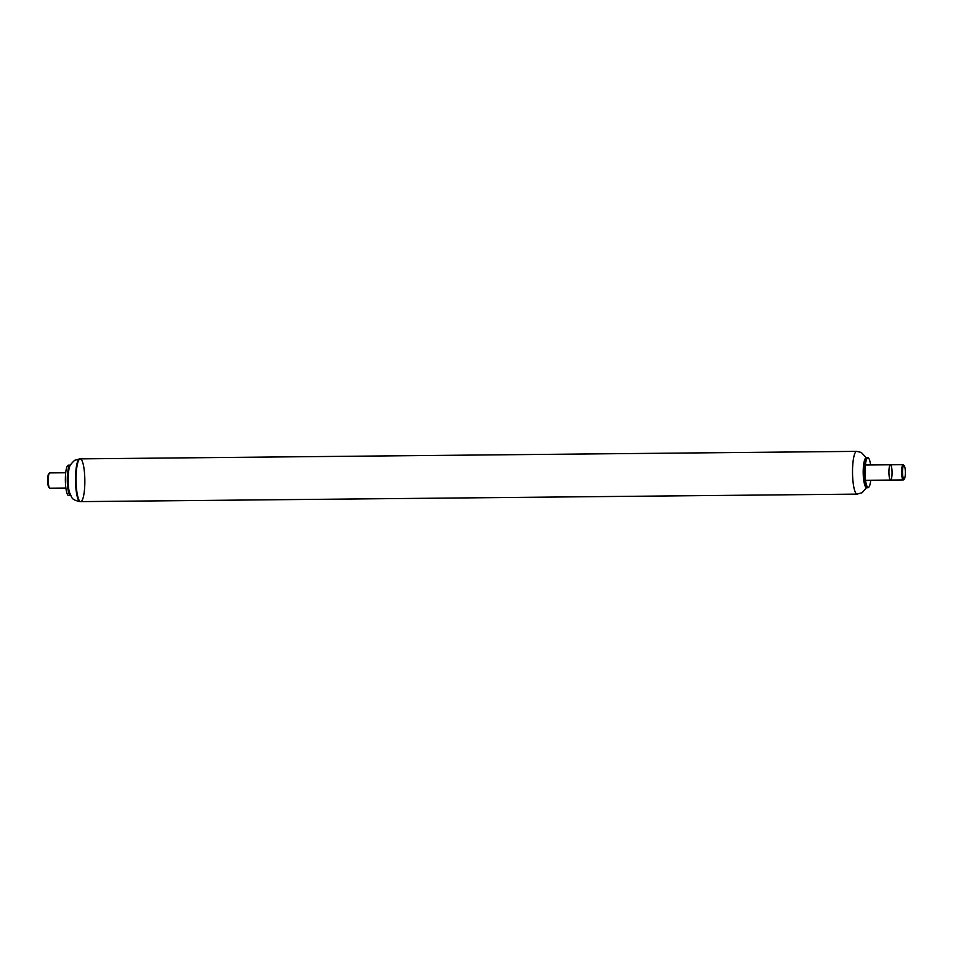 <?xml version="1.0" encoding="UTF-8"?>
<svg xmlns="http://www.w3.org/2000/svg" width="953" height="953" viewBox="0 0 953 953"><rect width="100%" height="100%" fill="white"/><g stroke="black" fill="none" stroke-linecap="round" stroke-linejoin="round"><path stroke-width="1.43" d="M870.744 480.252A14.819 3.038 -90.6 0 1 868.85 487.114A14.819 3.038 -90.6 0 1 865.038 473.45A14.819 3.038 -90.6 0 1 868.254 457.905A14.819 3.038 -90.6 0 1 868.564 458.143A14.819 3.038 -90.6 0 1 870.601 464.981M868.707 487.245A15.117 3.109 -90.6 0 1 868.564 487.412A15.117 3.109 -90.6 0 1 867.921 487.757A15.117 3.109 -90.6 0 1 864.669 472.676A15.117 3.109 -90.6 0 1 867.623 457.523A15.117 3.109 -90.6 0 1 867.957 457.607A15.117 3.109 -90.6 0 1 868.278 457.857A15.117 3.109 -90.6 0 1 868.421 458.012M867.921 487.757L866.837 487.769A15.117 3.109 -90.6 0 1 866.337 487.579A15.117 3.109 -90.6 0 1 863.585 472.676A15.117 3.109 -90.6 0 1 866.039 457.738A15.117 3.109 -90.6 0 1 866.539 457.535L867.623 457.523M866.337 487.579L865.967 487.293A14.819 3.05 -90.6 0 1 864.014 481.896A14.819 3.05 -90.6 0 1 863.835 463.456A14.819 3.05 -90.6 0 1 865.681 458.024L866.039 457.738M864.014 481.896L863.859 480.991A13.354 2.74 -90.6 0 1 863.704 464.373L863.835 463.456M866.182 457.643L861.274 452.437L856.723 451.365A21.383 4.396 -90.6 0 0 852.53 472.783A21.383 4.396 -90.6 0 0 857.128 494.119L80.648 501.623A21.383 4.396 -90.6 0 1 76.061 480.288A21.383 4.396 -90.6 0 1 80.243 458.869A21.383 4.396 -90.6 0 1 84.841 480.205A21.383 4.396 -90.6 0 1 80.648 501.623A21.383 4.396 -90.6 0 1 76.073 481.575A21.383 4.396 -90.6 0 1 79.718 459.036A21.383 4.396 -90.6 0 1 80.243 458.869L79.707 458.881A21.383 4.396 -90.6 0 0 79.182 459.036A21.383 4.396 -90.6 0 0 75.537 481.587A21.383 4.396 -90.6 0 0 80.112 501.635C70.522 499.551 72.404 497.74 69.664 492.844C67.294 486.626 68.151 469.615 69.462 467.756C69.283 466.148 71.022 463.658 74.691 460.299L79.707 458.881M891.377 466.315A7.636 1.572 -90.6 0 1 891.996 474.832A7.636 1.572 -90.6 0 1 890.567 480.062A7.636 1.572 -90.6 0 1 888.923 472.438A7.636 1.572 -90.6 0 1 890.412 464.79A7.636 1.572 -90.6 0 1 891.377 466.315M65.864 488.031L49.878 488.186A7.636 1.572 -90.6 0 1 49.556 488.019A7.636 1.572 -90.6 0 1 48.246 480.562A7.636 1.572 -90.6 0 1 49.413 473.081A7.636 1.572 -90.6 0 1 49.544 472.962A7.636 1.572 -90.6 0 1 49.735 472.914L65.721 472.759M49.556 488.019L48.829 487.281A6.874 1.406 -90.6 0 1 47.65 480.562A6.874 1.406 -90.6 0 1 48.698 473.832A6.874 1.406 -90.6 0 1 48.829 473.736M70.713 495.524A15.2 3.121 -90.6 0 1 70.546 495.536A15.2 3.121 -90.6 0 1 67.294 481.289A15.2 3.121 -90.6 0 1 69.879 465.267A15.2 3.121 -90.6 0 1 70.248 465.147A15.2 3.121 -90.6 0 1 70.415 465.171M70.546 495.536L68.64 495.56A15.2 3.121 -90.6 0 1 65.388 481.313A15.2 3.121 -90.6 0 1 67.973 465.278A15.2 3.121 -90.6 0 1 68.342 465.171L70.248 465.147M904.028 465.457A6.874 1.406 -90.6 0 1 904.171 465.564A6.874 1.406 -90.6 0 1 905.35 472.271A6.874 1.406 -90.6 0 1 904.302 479.002A6.874 1.406 -90.6 0 1 902.539 472.664A6.874 1.406 -90.6 0 1 904.028 465.457M904.302 479.002L903.587 479.764A7.636 1.572 -90.6 0 1 903.265 479.931A7.636 1.572 -90.6 0 1 901.621 472.319A7.636 1.572 -90.6 0 1 903.122 464.659A7.636 1.572 -90.6 0 1 903.289 464.707A7.636 1.572 -90.6 0 1 903.444 464.826L904.171 465.564M903.265 479.931L890.567 480.062A7.636 1.572 -90.6 0 1 888.923 472.438A7.636 1.572 -90.6 0 1 890.412 464.79L865.395 465.028M857.128 494.119L862.096 492.725L866.48 487.674M856.723 451.365L80.243 458.869M890.567 480.062L865.538 480.3M48.698 473.832L49.413 473.081M903.122 464.659L890.412 464.79"/></g></svg>
